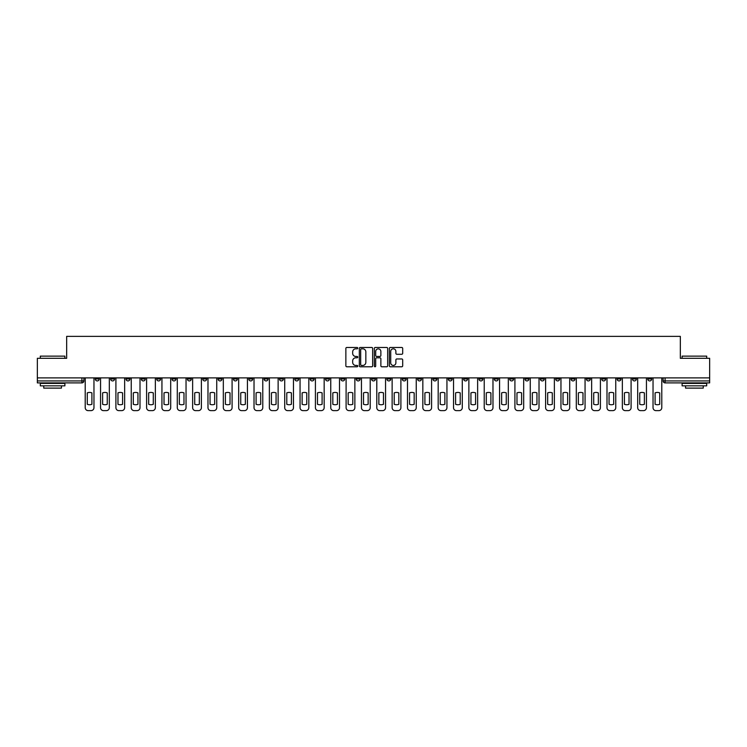 <?xml version="1.0" encoding="UTF-8"?>
<svg xmlns="http://www.w3.org/2000/svg" width="747" height="747" viewBox="0 0 747 747"><rect width="100%" height="100%" fill="white"/><g stroke="black" fill="none" stroke-linecap="round" stroke-linejoin="round"><path stroke-width="1.12" d="M357.757 348.139A0.672 0.672 0 0 0 357.085 347.467L346.823 347.467A0.962 0.962 0 0 0 345.861 348.429L345.861 365.815A0.962 0.962 0 0 0 346.823 366.777L357.085 366.777A0.672 0.672 0 0 0 357.757 366.105A0.672 0.672 0 0 0 357.085 365.423L355.759 365.423A3.091 3.091 0 0 1 352.668 362.332L352.668 360.885A3.091 3.091 0 0 1 355.759 357.794L357.085 357.794A0.672 0.672 0 0 0 357.757 357.122A0.672 0.672 0 0 0 357.085 356.44L355.759 356.44A3.091 3.091 0 0 1 352.668 353.359L352.668 351.902A3.091 3.091 0 0 1 355.759 348.812L357.085 348.812A0.672 0.672 0 0 0 357.757 348.139M601.727 377.879L601.727 378.962L605.668 378.962A1.97 1.97 0 0 1 603.697 380.923A1.97 1.97 0 0 1 601.727 378.962L601.727 377.879M509.65 377.879L509.65 378.962L513.591 378.962A1.97 1.97 0 0 1 511.62 380.923A1.97 1.97 0 0 1 509.65 378.962L509.65 377.879M494.309 377.879L494.309 378.962L498.24 378.962A1.97 1.97 0 0 1 496.269 380.923A1.97 1.97 0 0 1 494.309 378.962L494.309 377.879M402.222 377.879L402.222 378.962L406.163 378.962A1.97 1.97 0 0 1 404.192 380.923A1.97 1.97 0 0 1 402.222 378.962L402.222 377.879M386.881 377.879L386.881 378.962L390.812 378.962A1.97 1.97 0 0 1 388.851 380.923A1.97 1.97 0 0 1 386.881 378.962L386.881 377.879M371.53 377.879L371.53 378.962L375.47 378.962A1.97 1.97 0 0 1 373.5 380.923A1.97 1.97 0 0 1 371.53 378.962L371.53 377.879M340.837 377.879L340.837 378.962L344.778 378.962A1.97 1.97 0 0 1 342.808 380.923A1.97 1.97 0 0 1 340.837 378.962L340.837 377.879M310.145 378.962L310.145 377.879L310.145 378.962A1.97 1.97 0 0 0 312.115 380.923A1.97 1.97 0 0 1 310.145 378.962L314.085 378.962A1.97 1.97 0 0 1 312.115 380.923A1.97 1.97 0 0 0 314.085 378.962L314.085 377.879L314.085 378.962M294.804 378.962L294.804 377.879L294.804 378.962A1.97 1.97 0 0 0 296.764 380.923A1.97 1.97 0 0 1 294.804 378.962L298.735 378.962A1.97 1.97 0 0 1 296.764 380.923M279.453 378.962L279.453 377.879L279.453 378.962A1.97 1.97 0 0 0 281.423 380.923A1.97 1.97 0 0 1 279.453 378.962L283.384 378.962A1.97 1.97 0 0 1 281.423 380.923A1.97 1.97 0 0 0 283.384 378.962L283.384 377.879L283.384 378.962M264.102 377.879L264.102 378.962L268.042 378.962A1.97 1.97 0 0 1 266.072 380.923A1.97 1.97 0 0 1 264.102 378.962L264.102 377.879M248.76 377.879L248.76 378.962L252.691 378.962A1.97 1.97 0 0 1 250.731 380.923A1.97 1.97 0 0 1 248.76 378.962L248.76 377.879M233.409 377.879L233.409 378.962L237.35 378.962A1.97 1.97 0 0 1 235.38 380.923A1.97 1.97 0 0 1 233.409 378.962L233.409 377.879M218.068 378.962L218.068 377.879L218.068 378.962A1.97 1.97 0 0 0 220.038 380.923A1.97 1.97 0 0 1 218.068 378.962L221.999 378.962A1.97 1.97 0 0 1 220.038 380.923M187.376 378.962L187.376 377.879L187.376 378.962A1.97 1.97 0 0 0 189.336 380.923A1.97 1.97 0 0 1 187.376 378.962L191.307 378.962A1.97 1.97 0 0 1 189.336 380.923A1.97 1.97 0 0 0 191.307 378.962L191.307 377.879L191.307 378.962M172.025 378.962L172.025 377.879L172.025 378.962A1.97 1.97 0 0 0 173.995 380.923A1.97 1.97 0 0 1 172.025 378.962L175.965 378.962A1.97 1.97 0 0 1 173.995 380.923A1.97 1.97 0 0 0 175.965 378.962L175.965 377.879L175.965 378.962M156.683 378.962L156.683 377.879L156.683 378.962A1.97 1.97 0 0 0 158.644 380.923A1.97 1.97 0 0 1 156.683 378.962L160.614 378.962A1.97 1.97 0 0 1 158.644 380.923A1.97 1.97 0 0 0 160.614 378.962L160.614 377.879L160.614 378.962M141.332 378.962L141.332 377.879L141.332 378.962A1.97 1.97 0 0 0 143.303 380.923A1.97 1.97 0 0 1 141.332 378.962L145.273 378.962A1.97 1.97 0 0 1 143.303 380.923M125.991 378.962L125.991 377.879L125.991 378.962A1.97 1.97 0 0 0 127.952 380.923A1.97 1.97 0 0 1 125.991 378.962L129.922 378.962A1.97 1.97 0 0 1 127.952 380.923A1.97 1.97 0 0 0 129.922 378.962L129.922 377.879L129.922 378.962M110.64 378.962L110.64 377.879L110.64 378.962A1.97 1.97 0 0 0 112.61 380.923A1.97 1.97 0 0 1 110.64 378.962L114.571 378.962A1.97 1.97 0 0 1 112.61 380.923A1.97 1.97 0 0 0 114.571 378.962L114.571 377.879L114.571 378.962M401.718 354.274A0.962 0.962 0 0 0 402.689 353.303L402.689 348.429A0.962 0.962 0 0 0 401.718 347.467L390.326 347.467A0.962 0.962 0 0 0 389.364 348.429L389.364 365.815A0.962 0.962 0 0 0 390.326 366.777L401.718 366.777A0.962 0.962 0 0 0 402.689 365.815L402.689 359.923A0.962 0.962 0 0 0 401.718 358.952L396.844 358.952A0.962 0.962 0 0 0 395.882 359.923L395.882 362.846A2.586 2.586 0 0 1 393.296 365.423A2.586 2.586 0 0 1 390.709 362.846L390.709 351.398A2.586 2.586 0 0 1 393.296 348.812A2.586 2.586 0 0 1 395.882 351.398L395.882 353.303A0.962 0.962 0 0 0 396.844 354.274L401.718 354.274M37.35 377.879L37.35 358.299L66.67 358.299L66.67 336.365L680.33 336.365L680.33 358.299L709.65 358.299L709.65 377.879L37.35 377.879L37.35 380.923L83.879 380.923L83.879 377.879M372.66 348.429A0.962 0.962 0 0 0 371.689 347.467L360.297 347.467A0.962 0.962 0 0 0 359.326 348.429L359.326 365.815A0.962 0.962 0 0 0 360.297 366.777L371.689 366.777A0.962 0.962 0 0 0 372.66 365.815L372.66 348.429M375.311 347.467L386.703 347.467A0.962 0.962 0 0 1 387.674 348.429L387.674 365.815A0.962 0.962 0 0 1 386.703 366.777L381.829 366.777A0.962 0.962 0 0 1 380.867 365.815L380.867 358.765A0.962 0.962 0 0 0 379.896 357.794L376.665 357.794A0.962 0.962 0 0 0 375.694 358.765L375.694 366.105A0.672 0.672 0 0 1 375.022 366.777A0.672 0.672 0 0 1 374.34 366.105L374.34 348.429A0.962 0.962 0 0 1 375.311 347.467M663.121 377.879L663.121 380.923L709.65 380.923L709.65 382.894L665.082 382.894A1.97 1.97 0 0 1 663.121 380.923M709.65 377.879L709.65 380.923M83.879 380.923A1.97 1.97 0 0 1 81.918 382.894L37.35 382.894L37.35 380.923M651.711 377.879L651.711 378.962A1.97 1.97 0 0 1 649.741 380.923A1.97 1.97 0 0 1 647.77 378.962L651.711 378.962A1.97 1.97 0 0 1 649.741 380.923M647.77 377.879L647.77 378.962M636.36 377.879L636.36 378.962A1.97 1.97 0 0 1 634.39 380.923A1.97 1.97 0 0 1 632.429 378.962A1.97 1.97 0 0 0 634.39 380.923M632.429 377.879L632.429 378.962L636.36 378.962M621.009 377.879L621.009 378.962A1.97 1.97 0 0 1 619.048 380.923A1.97 1.97 0 0 1 617.078 378.962L621.009 378.962M617.078 377.879L617.078 378.962M605.668 377.879L605.668 378.962A1.97 1.97 0 0 1 603.697 380.923M590.317 377.879L590.317 378.962A1.97 1.97 0 0 1 588.356 380.923A1.97 1.97 0 0 1 586.386 378.962L590.317 378.962M586.386 377.879L586.386 378.962M574.975 377.879L574.975 378.962A1.97 1.97 0 0 1 573.005 380.923A1.97 1.97 0 0 1 571.035 378.962L574.975 378.962M571.035 377.879L571.035 378.962M559.624 377.879L559.624 378.962A1.97 1.97 0 0 1 557.664 380.923A1.97 1.97 0 0 1 555.693 378.962A1.97 1.97 0 0 0 557.664 380.923M555.693 377.879L555.693 378.962L559.624 378.962M544.283 377.879L544.283 378.962A1.97 1.97 0 0 1 542.313 380.923A1.97 1.97 0 0 1 540.342 378.962L544.283 378.962M540.342 377.879L540.342 378.962M528.932 377.879L528.932 378.962A1.97 1.97 0 0 1 526.962 380.923A1.97 1.97 0 0 1 525.001 378.962L528.932 378.962M525.001 377.879L525.001 378.962M513.591 377.879L513.591 378.962M498.24 377.879L498.24 378.962L498.24 377.879M482.898 377.879L482.898 378.962A1.97 1.97 0 0 1 480.928 380.923A1.97 1.97 0 0 1 478.958 378.962L482.898 378.962M478.958 377.879L478.958 378.962M467.547 377.879L467.547 378.962A1.97 1.97 0 0 1 465.577 380.923A1.97 1.97 0 0 1 463.616 378.962L467.547 378.962M463.616 377.879L463.616 378.962M452.196 377.879L452.196 378.962A1.97 1.97 0 0 1 450.236 380.923A1.97 1.97 0 0 1 448.265 378.962L452.196 378.962M448.265 377.879L448.265 378.962M436.855 377.879L436.855 378.962A1.97 1.97 0 0 1 434.885 380.923A1.97 1.97 0 0 1 432.915 378.962L436.855 378.962M432.915 377.879L432.915 378.962M421.504 377.879L421.504 378.962A1.97 1.97 0 0 1 419.543 380.923A1.97 1.97 0 0 1 417.573 378.962L421.504 378.962M417.573 377.879L417.573 378.962M406.163 377.879L406.163 378.962A1.97 1.97 0 0 1 404.192 380.923M390.812 377.879L390.812 378.962M375.47 378.962L375.47 377.879L375.47 378.962A1.97 1.97 0 0 1 373.5 380.923M360.119 377.879L360.119 378.962A1.97 1.97 0 0 1 358.149 380.923A1.97 1.97 0 0 1 356.188 378.962A1.97 1.97 0 0 0 358.149 380.923A1.97 1.97 0 0 0 360.119 378.962L356.188 378.962L356.188 377.879M344.778 378.962L344.778 377.879L344.778 378.962A1.97 1.97 0 0 1 342.808 380.923M329.427 377.879L329.427 378.962A1.97 1.97 0 0 1 327.457 380.923A1.97 1.97 0 0 1 325.496 378.962A1.97 1.97 0 0 0 327.457 380.923M325.496 377.879L325.496 378.962L329.427 378.962M298.735 377.879L298.735 378.962L298.735 377.879M268.042 378.962L268.042 377.879L268.042 378.962A1.97 1.97 0 0 1 266.072 380.923M252.691 378.962L252.691 377.879L252.691 378.962A1.97 1.97 0 0 1 250.731 380.923M237.35 378.962L237.35 377.879L237.35 378.962A1.97 1.97 0 0 1 235.38 380.923M221.999 377.879L221.999 378.962L221.999 377.879M206.658 378.962L206.658 377.879L206.658 378.962A1.97 1.97 0 0 1 204.687 380.923A1.97 1.97 0 0 1 202.717 378.962L206.658 378.962A1.97 1.97 0 0 1 204.687 380.923M202.717 377.879L202.717 378.962M145.273 377.879L145.273 378.962L145.273 377.879M99.23 377.879L99.23 378.962A1.97 1.97 0 0 1 97.259 380.923A1.97 1.97 0 0 1 95.289 378.962A1.97 1.97 0 0 0 97.259 380.923A1.97 1.97 0 0 0 99.23 378.962L99.23 377.879M95.289 377.879L95.289 378.962L99.23 378.962M361.361 348.812A0.672 0.672 0 0 0 360.68 349.493L360.68 364.751A0.672 0.672 0 0 0 361.361 365.423L362.762 365.423A3.091 3.091 0 0 0 365.843 362.332L365.843 351.902A3.091 3.091 0 0 0 362.762 348.812L361.361 348.812M380.867 351.445A2.586 2.586 0 0 0 378.281 348.868A2.586 2.586 0 0 0 375.694 351.445L375.694 355.479A0.962 0.962 0 0 0 376.665 356.44L379.896 356.44A0.962 0.962 0 0 0 380.867 355.479L380.867 351.445M87.278 392.885L87.278 404.286A6.144 6.144 0 0 0 91.9 404.286A6.144 6.144 0 0 1 87.278 404.286L87.278 392.885A6.144 6.144 0 0 1 91.9 392.885A6.144 6.144 0 0 0 87.278 392.885M91.9 392.885L91.9 404.286L91.9 392.885M85.214 407.685L85.214 377.879L85.214 407.685A2.951 2.951 0 0 0 88.165 410.635L91.013 410.635A2.951 2.951 0 0 0 93.963 407.685L93.963 377.879L93.963 407.685M88.165 410.635L91.013 410.635M102.619 392.885L102.619 404.286L102.619 392.885A6.144 6.144 0 0 1 107.251 392.885A6.144 6.144 0 0 0 102.619 392.885M107.251 404.286L107.251 392.885L107.251 404.286A6.144 6.144 0 0 1 102.619 404.286M100.556 407.685L100.556 377.879L100.556 407.685A2.951 2.951 0 0 0 103.506 410.635L106.363 410.635A2.951 2.951 0 0 0 109.314 407.685L109.314 377.879L109.314 407.685M117.97 392.885L117.97 404.286A6.144 6.144 0 0 0 122.592 404.286A6.144 6.144 0 0 1 117.97 404.286L117.97 392.885A6.144 6.144 0 0 1 122.592 392.885A6.144 6.144 0 0 0 117.97 392.885M122.592 392.885L122.592 404.286L122.592 392.885M115.906 407.685L115.906 377.879L115.906 407.685A2.951 2.951 0 0 0 118.857 410.635L121.705 410.635A2.951 2.951 0 0 0 124.656 407.685L124.656 377.879L124.656 407.685M103.506 410.635L106.363 410.635M118.857 410.635L121.705 410.635M40.301 356.132L64.896 356.132L40.301 356.132L40.301 358.299M64.896 385.844L40.301 385.844L40.301 383.388L64.896 383.388L64.896 385.844M61.45 385.844L61.45 388.113L43.746 388.113L43.746 385.844M682.104 356.132L706.699 356.132L682.104 356.132L682.104 358.299M706.699 385.844L682.104 385.844L682.104 383.388L706.699 383.388L706.699 385.844M703.254 385.844L703.254 388.113L685.55 388.113L685.55 385.844M133.311 392.885L133.311 404.286A6.144 6.144 0 0 0 137.943 404.286A6.144 6.144 0 0 1 133.311 404.286L133.311 392.885A6.144 6.144 0 0 1 137.943 392.885A6.144 6.144 0 0 0 133.311 392.885M137.943 392.885L137.943 404.286L137.943 392.885M131.248 407.685L131.248 377.879L131.248 407.685A2.951 2.951 0 0 0 134.199 410.635L137.056 410.635A2.951 2.951 0 0 0 140.006 407.685L140.006 377.879L140.006 407.685M148.662 392.885L148.662 404.286L148.662 392.885A6.144 6.144 0 0 1 153.284 392.885A6.144 6.144 0 0 0 148.662 392.885M153.284 404.286L153.284 392.885L153.284 404.286A6.144 6.144 0 0 1 148.662 404.286M146.599 407.685L146.599 377.879L146.599 407.685A2.951 2.951 0 0 0 149.549 410.635L152.397 410.635A2.951 2.951 0 0 0 155.348 407.685L155.348 377.879L155.348 407.685M164.013 392.885L164.013 404.286L164.013 392.885A6.144 6.144 0 0 1 168.635 392.885A6.144 6.144 0 0 0 164.013 392.885M168.635 404.286L168.635 392.885L168.635 404.286A6.144 6.144 0 0 1 164.013 404.286M161.94 407.685L161.94 377.879L161.94 407.685A2.951 2.951 0 0 0 164.891 410.635L167.748 410.635A2.951 2.951 0 0 0 170.699 407.685L170.699 377.879L170.699 407.685M134.199 410.635L137.056 410.635M149.549 410.635L152.397 410.635M164.891 410.635L167.748 410.635M179.355 392.885L179.355 404.286L179.355 392.885A6.144 6.144 0 0 1 183.977 392.885L183.977 404.286A6.144 6.144 0 0 1 179.355 404.286M177.291 407.685L177.291 377.879L177.291 407.685A2.951 2.951 0 0 0 180.242 410.635L183.09 410.635A2.951 2.951 0 0 0 186.04 407.685L186.04 377.879L186.04 407.685M183.977 392.885L183.977 404.286M180.242 410.635L183.09 410.635M194.706 392.885L194.706 404.286A6.144 6.144 0 0 0 199.328 404.286A6.144 6.144 0 0 1 194.706 404.286L194.706 392.885A6.144 6.144 0 0 1 199.328 392.885A6.144 6.144 0 0 0 194.706 392.885M199.328 392.885L199.328 404.286L199.328 392.885M192.633 407.685L192.633 377.879L192.633 407.685A2.951 2.951 0 0 0 195.583 410.635L198.441 410.635A2.951 2.951 0 0 0 201.391 407.685L201.391 377.879L201.391 407.685M195.583 410.635L198.441 410.635M210.047 392.885L210.047 404.286L210.047 392.885A6.144 6.144 0 0 1 214.669 392.885A6.144 6.144 0 0 0 210.047 392.885M214.669 404.286L214.669 392.885L214.669 404.286A6.144 6.144 0 0 1 210.047 404.286M207.983 407.685L207.983 377.879L207.983 407.685A2.951 2.951 0 0 0 210.934 410.635L213.791 410.635A2.951 2.951 0 0 0 216.742 407.685L216.742 377.879L216.742 407.685M210.934 410.635L213.791 410.635M225.398 392.885L225.398 404.286A6.144 6.144 0 0 0 230.02 404.286A6.144 6.144 0 0 1 225.398 404.286L225.398 392.885A6.144 6.144 0 0 1 230.02 392.885A6.144 6.144 0 0 0 225.398 392.885M230.02 392.885L230.02 404.286L230.02 392.885M223.325 407.685L223.325 377.879L223.325 407.685A2.951 2.951 0 0 0 226.285 410.635L229.133 410.635A2.951 2.951 0 0 0 232.084 407.685L232.084 377.879L232.084 407.685M226.285 410.635L229.133 410.635M240.739 392.885L240.739 404.286A6.144 6.144 0 0 0 245.361 404.286A6.144 6.144 0 0 1 240.739 404.286L240.739 392.885A6.144 6.144 0 0 1 245.361 392.885A6.144 6.144 0 0 0 240.739 392.885M245.361 392.885L245.361 404.286L245.361 392.885M238.676 407.685L238.676 377.879L238.676 407.685A2.951 2.951 0 0 0 241.626 410.635L244.484 410.635A2.951 2.951 0 0 0 247.434 407.685L247.434 377.879L247.434 407.685M256.09 392.885L256.09 404.286A6.144 6.144 0 0 0 260.712 404.286A6.144 6.144 0 0 1 256.09 404.286L256.09 392.885A6.144 6.144 0 0 1 260.712 392.885A6.144 6.144 0 0 0 256.09 392.885M260.712 392.885L260.712 404.286L260.712 392.885M254.027 407.685L254.027 377.879L254.027 407.685A2.951 2.951 0 0 0 256.977 410.635L259.825 410.635A2.951 2.951 0 0 0 262.776 407.685L262.776 377.879L262.776 407.685M271.432 392.885L271.432 404.286L271.432 392.885A6.144 6.144 0 0 1 276.063 392.885A6.144 6.144 0 0 0 271.432 392.885M276.063 404.286L276.063 392.885L276.063 404.286A6.144 6.144 0 0 1 271.432 404.286M269.368 407.685L269.368 377.879L269.368 407.685A2.951 2.951 0 0 0 272.319 410.635L275.176 410.635A2.951 2.951 0 0 0 278.127 407.685L278.127 377.879L278.127 407.685M286.783 392.885L286.783 404.286L286.783 392.885A6.144 6.144 0 0 1 291.405 392.885A6.144 6.144 0 0 0 286.783 392.885M291.405 404.286L291.405 392.885L291.405 404.286A6.144 6.144 0 0 1 286.783 404.286M284.719 407.685L284.719 377.879L284.719 407.685A2.951 2.951 0 0 0 287.67 410.635L290.518 410.635A2.951 2.951 0 0 0 293.468 407.685L293.468 377.879L293.468 407.685M302.124 392.885L302.124 404.286L302.124 392.885A6.144 6.144 0 0 1 306.756 392.885A6.144 6.144 0 0 0 302.124 392.885M306.756 404.286L306.756 392.885L306.756 404.286A6.144 6.144 0 0 1 302.124 404.286M300.061 407.685L300.061 377.879L300.061 407.685A2.951 2.951 0 0 0 303.011 410.635L305.868 410.635A2.951 2.951 0 0 0 308.819 407.685L308.819 377.879L308.819 407.685M317.475 392.885L317.475 404.286L317.475 392.885A6.144 6.144 0 0 1 322.097 392.885L322.097 404.286A6.144 6.144 0 0 1 317.475 404.286M315.411 407.685L315.411 377.879L315.411 407.685A2.951 2.951 0 0 0 318.362 410.635L321.21 410.635A2.951 2.951 0 0 0 324.161 407.685L324.161 377.879L324.161 407.685M241.626 410.635L244.484 410.635M256.977 410.635L259.825 410.635M272.319 410.635L275.176 410.635M287.67 410.635L290.518 410.635M303.011 410.635L305.868 410.635M322.097 392.885L322.097 404.286M318.362 410.635L321.21 410.635M332.826 392.885L332.826 404.286A6.144 6.144 0 0 0 337.448 404.286A6.144 6.144 0 0 1 332.826 404.286L332.826 392.885A6.144 6.144 0 0 1 337.448 392.885A6.144 6.144 0 0 0 332.826 392.885M337.448 392.885L337.448 404.286L337.448 392.885M330.753 407.685L330.753 377.879L330.753 407.685A2.951 2.951 0 0 0 333.704 410.635L336.561 410.635A2.951 2.951 0 0 0 339.512 407.685L339.512 377.879L339.512 407.685M333.704 410.635L336.561 410.635M348.167 392.885L348.167 404.286A6.144 6.144 0 0 0 352.789 404.286A6.144 6.144 0 0 1 348.167 404.286L348.167 392.885A6.144 6.144 0 0 1 352.789 392.885A6.144 6.144 0 0 0 348.167 392.885M352.789 392.885L352.789 404.286L352.789 392.885M346.104 407.685L346.104 377.879L346.104 407.685A2.951 2.951 0 0 0 349.054 410.635L351.902 410.635A2.951 2.951 0 0 0 354.862 407.685L354.862 377.879L354.862 407.685M349.054 410.635L351.902 410.635M363.518 392.885L363.518 404.286L363.518 392.885A6.144 6.144 0 0 1 368.14 392.885L368.14 404.286A6.144 6.144 0 0 1 363.518 404.286M361.445 407.685L361.445 377.879L361.445 407.685A2.951 2.951 0 0 0 364.396 410.635L367.253 410.635A2.951 2.951 0 0 0 370.204 407.685L370.204 377.879L370.204 407.685M368.14 392.885L368.14 404.286M364.396 410.635L367.253 410.635M378.86 392.885L378.86 404.286L378.86 392.885A6.144 6.144 0 0 1 383.482 392.885L383.482 404.286A6.144 6.144 0 0 1 378.86 404.286M376.796 407.685L376.796 377.879L376.796 407.685A2.951 2.951 0 0 0 379.747 410.635L382.604 410.635A2.951 2.951 0 0 0 385.555 407.685L385.555 377.879L385.555 407.685M383.482 392.885L383.482 404.286M379.747 410.635L382.604 410.635M394.211 392.885L394.211 404.286L394.211 392.885A6.144 6.144 0 0 1 398.833 392.885L398.833 404.286A6.144 6.144 0 0 1 394.211 404.286M392.138 407.685L392.138 377.879L392.138 407.685A2.951 2.951 0 0 0 395.098 410.635L397.946 410.635A2.951 2.951 0 0 0 400.896 407.685L400.896 377.879L400.896 407.685M398.833 392.885L398.833 404.286M395.098 410.635L397.946 410.635M409.552 392.885L409.552 404.286L409.552 392.885A6.144 6.144 0 0 1 414.174 392.885L414.174 404.286A6.144 6.144 0 0 1 409.552 404.286M407.488 407.685L407.488 377.879L407.488 407.685A2.951 2.951 0 0 0 410.439 410.635L413.296 410.635A2.951 2.951 0 0 0 416.247 407.685L416.247 377.879L416.247 407.685M414.174 392.885L414.174 404.286M410.439 410.635L413.296 410.635M424.903 392.885L424.903 404.286L424.903 392.885A6.144 6.144 0 0 1 429.525 392.885A6.144 6.144 0 0 0 424.903 392.885M429.525 404.286L429.525 392.885L429.525 404.286A6.144 6.144 0 0 1 424.903 404.286M422.839 407.685L422.839 377.879L422.839 407.685A2.951 2.951 0 0 0 425.79 410.635L428.638 410.635A2.951 2.951 0 0 0 431.589 407.685L431.589 377.879L431.589 407.685M425.79 410.635L428.638 410.635M440.244 392.885L440.244 404.286A6.144 6.144 0 0 0 444.876 404.286A6.144 6.144 0 0 1 440.244 404.286L440.244 392.885A6.144 6.144 0 0 1 444.876 392.885L444.876 404.286L444.876 392.885M438.181 407.685L438.181 377.879L438.181 407.685A2.951 2.951 0 0 0 441.132 410.635L443.989 410.635A2.951 2.951 0 0 0 446.939 407.685L446.939 377.879L446.939 407.685M441.132 410.635L443.989 410.635M455.595 392.885L455.595 404.286L455.595 392.885A6.144 6.144 0 0 1 460.217 392.885L460.217 404.286A6.144 6.144 0 0 1 455.595 404.286M453.532 407.685L453.532 377.879L453.532 407.685A2.951 2.951 0 0 0 456.482 410.635L459.33 410.635A2.951 2.951 0 0 0 462.281 407.685L462.281 377.879L462.281 407.685M460.217 392.885L460.217 404.286M456.482 410.635L459.33 410.635M470.937 392.885L470.937 404.286A6.144 6.144 0 0 0 475.568 404.286A6.144 6.144 0 0 1 470.937 404.286L470.937 392.885A6.144 6.144 0 0 1 475.568 392.885L475.568 404.286L475.568 392.885M468.873 407.685L468.873 377.879L468.873 407.685A2.951 2.951 0 0 0 471.824 410.635L474.681 410.635A2.951 2.951 0 0 0 477.632 407.685L477.632 377.879L477.632 407.685M471.824 410.635L474.681 410.635M486.288 392.885L486.288 404.286L486.288 392.885A6.144 6.144 0 0 1 490.91 392.885L490.91 404.286A6.144 6.144 0 0 1 486.288 404.286M484.224 407.685L484.224 377.879L484.224 407.685A2.951 2.951 0 0 0 487.175 410.635L490.023 410.635A2.951 2.951 0 0 0 492.973 407.685L492.973 377.879L492.973 407.685M490.91 392.885L490.91 404.286M487.175 410.635L490.023 410.635M501.639 392.885L501.639 404.286A6.144 6.144 0 0 0 506.261 404.286A6.144 6.144 0 0 1 501.639 404.286L501.639 392.885A6.144 6.144 0 0 1 506.261 392.885A6.144 6.144 0 0 0 501.639 392.885M506.261 392.885L506.261 404.286L506.261 392.885M499.566 407.685L499.566 377.879L499.566 407.685A2.951 2.951 0 0 0 502.516 410.635L505.374 410.635A2.951 2.951 0 0 0 508.324 407.685L508.324 377.879L508.324 407.685M502.516 410.635L505.374 410.635M516.98 392.885L516.98 404.286L516.98 392.885A6.144 6.144 0 0 1 521.602 392.885L521.602 404.286A6.144 6.144 0 0 1 516.98 404.286M514.916 407.685L514.916 377.879L514.916 407.685A2.951 2.951 0 0 0 517.867 410.635L520.715 410.635A2.951 2.951 0 0 0 523.675 407.685L523.675 377.879L523.675 407.685M521.602 392.885L521.602 404.286M517.867 410.635L520.715 410.635M532.331 392.885L532.331 404.286L532.331 392.885A6.144 6.144 0 0 1 536.953 392.885L536.953 404.286A6.144 6.144 0 0 1 532.331 404.286M530.258 407.685L530.258 377.879L530.258 407.685A2.951 2.951 0 0 0 533.209 410.635L536.066 410.635A2.951 2.951 0 0 0 539.017 407.685L539.017 377.879L539.017 407.685M536.953 392.885L536.953 404.286M533.209 410.635L536.066 410.635M547.672 392.885L547.672 404.286A6.144 6.144 0 0 0 552.294 404.286A6.144 6.144 0 0 1 547.672 404.286L547.672 392.885A6.144 6.144 0 0 1 552.294 392.885A6.144 6.144 0 0 0 547.672 392.885M552.294 392.885L552.294 404.286L552.294 392.885M545.609 407.685L545.609 377.879L545.609 407.685A2.951 2.951 0 0 0 548.559 410.635L551.417 410.635A2.951 2.951 0 0 0 554.367 407.685L554.367 377.879L554.367 407.685M548.559 410.635L551.417 410.635M563.023 392.885L563.023 404.286L563.023 392.885A6.144 6.144 0 0 1 567.645 392.885A6.144 6.144 0 0 0 563.023 392.885M567.645 404.286L567.645 392.885L567.645 404.286A6.144 6.144 0 0 1 563.023 404.286M560.96 407.685L560.96 377.879L560.96 407.685A2.951 2.951 0 0 0 563.91 410.635L566.758 410.635A2.951 2.951 0 0 0 569.709 407.685L569.709 377.879L569.709 407.685M563.91 410.635L566.758 410.635M578.365 392.885L578.365 404.286A6.144 6.144 0 0 0 582.987 404.286A6.144 6.144 0 0 1 578.365 404.286L578.365 392.885A6.144 6.144 0 0 1 582.987 392.885A6.144 6.144 0 0 0 578.365 392.885M582.987 392.885L582.987 404.286L582.987 392.885M576.301 407.685L576.301 377.879L576.301 407.685A2.951 2.951 0 0 0 579.252 410.635L582.109 410.635A2.951 2.951 0 0 0 585.06 407.685L585.06 377.879L585.06 407.685M579.252 410.635L582.109 410.635M593.716 392.885L593.716 404.286L593.716 392.885A6.144 6.144 0 0 1 598.338 392.885A6.144 6.144 0 0 0 593.716 392.885M598.338 404.286L598.338 392.885L598.338 404.286A6.144 6.144 0 0 1 593.716 404.286M591.652 407.685L591.652 377.879L591.652 407.685A2.951 2.951 0 0 0 594.603 410.635L597.451 410.635A2.951 2.951 0 0 0 600.401 407.685L600.401 377.879L600.401 407.685M594.603 410.635L597.451 410.635M609.057 392.885L609.057 404.286A6.144 6.144 0 0 0 613.689 404.286A6.144 6.144 0 0 1 609.057 404.286L609.057 392.885A6.144 6.144 0 0 1 613.689 392.885A6.144 6.144 0 0 0 609.057 392.885M613.689 392.885L613.689 404.286L613.689 392.885M606.994 407.685L606.994 377.879L606.994 407.685A2.951 2.951 0 0 0 609.944 410.635L612.801 410.635A2.951 2.951 0 0 0 615.752 407.685L615.752 377.879L615.752 407.685M609.944 410.635L612.801 410.635M624.408 392.885L624.408 404.286A6.144 6.144 0 0 0 629.03 404.286A6.144 6.144 0 0 1 624.408 404.286L624.408 392.885A6.144 6.144 0 0 1 629.03 392.885A6.144 6.144 0 0 0 624.408 392.885M629.03 392.885L629.03 404.286L629.03 392.885M622.344 407.685L622.344 377.879L622.344 407.685A2.951 2.951 0 0 0 625.295 410.635L628.143 410.635A2.951 2.951 0 0 0 631.094 407.685L631.094 377.879L631.094 407.685M625.295 410.635L628.143 410.635M639.749 392.885L639.749 404.286L639.749 392.885A6.144 6.144 0 0 1 644.381 392.885A6.144 6.144 0 0 0 639.749 392.885M644.381 404.286L644.381 392.885L644.381 404.286A6.144 6.144 0 0 1 639.749 404.286M637.686 407.685L637.686 377.879L637.686 407.685A2.951 2.951 0 0 0 640.637 410.635L643.494 410.635A2.951 2.951 0 0 0 646.444 407.685L646.444 377.879L646.444 407.685M640.637 410.635L643.494 410.635M655.1 392.885L655.1 404.286A6.144 6.144 0 0 0 659.722 404.286A6.144 6.144 0 0 1 655.1 404.286L655.1 392.885A6.144 6.144 0 0 1 659.722 392.885A6.144 6.144 0 0 0 655.1 392.885M659.722 392.885L659.722 404.286L659.722 392.885M653.037 407.685L653.037 377.879L653.037 407.685A2.951 2.951 0 0 0 655.987 410.635L658.835 410.635A2.951 2.951 0 0 0 661.786 407.685L661.786 377.879L661.786 407.685M655.987 410.635L658.835 410.635M81.918 377.879L81.918 382.894M665.082 377.879L665.082 382.894M64.896 358.299L64.896 356.132M59.284 383.388L59.284 382.894M45.912 383.388L45.912 382.894M706.699 358.299L706.699 356.132M701.088 383.388L701.088 382.894M687.716 383.388L687.716 382.894"/></g></svg>
